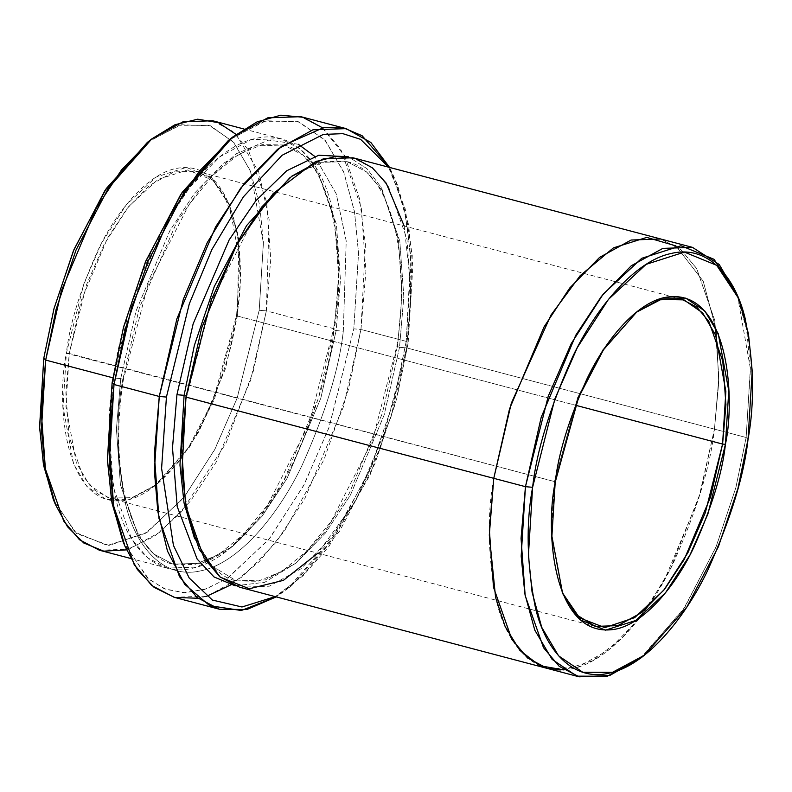 <?xml version="1.0" encoding="UTF-8"?>
<svg xmlns="http://www.w3.org/2000/svg" width="792" height="792" viewBox="0 0 792 792"><rect width="100%" height="100%" fill="white"/><g stroke="black" fill="none" stroke-linecap="round" stroke-linejoin="round"><path stroke-width="0.59" stroke-dasharray="3.96 2.97" d="M562.241 592.505L551.183 534.847L554.44 481.546L555.202 482.259L554.44 481.546L551.202 535.432L562.241 592.505M238.461 238.382L229.997 206.088L212.919 180.259L187.724 169.934L157.806 179.497L128.472 206.781L104.138 244.431L86.615 284.496L69.231 353.509L65.954 406.445L76.329 462.785L89.516 485.07L108.405 497.871L131.62 497.901L156.529 484.526L189.644 446.916L214.256 399.831L237.372 316.018L236.61 315.305L213.206 400.168L188.288 447.836L154.757 485.922L129.541 499.455L106.039 499.435L86.912 486.476L73.557 463.904L63.053 406.86L66.37 353.262L554.44 481.546L69.231 353.509L81.22 300.673L107.564 238.105L127.076 208.534L149.866 185.17L173.894 171.943L196.475 171.161L211.622 179.14L223.611 193.347L237.59 233.066L240.728 276.646L237.372 316.018L225.383 368.854L199.03 431.422L179.527 460.993L156.737 484.358L132.71 497.584L110.128 498.366L94.971 490.387L82.982 476.17L69.013 436.451L65.875 392.882L69.231 353.509L66.37 353.262C55.787 402.524 64.33 511.879 127.007 500.099C155.806 494.317 186.575 457.113 204.89 418.592C222.918 378.299 233.492 343.877 236.61 315.305C247.193 266.043 238.639 156.687 175.972 168.478C147.173 174.26 116.404 211.464 98.079 249.975C80.061 290.268 69.488 324.69 66.37 353.262L83.972 283.397L101.713 242.827L126.354 204.702L156.054 177.081L186.348 167.399L211.86 177.853L229.145 204.009L239.907 261.34L236.61 315.305L237.372 316.018L575.467 405.237L237.372 316.018L238.857 241.144M344.767 156.351L359.429 198.346L365.449 244.352L360.964 329.452L353.806 328.838L358.519 252.747L354.42 211.246L343.599 171.755L324.641 139.719L297.495 121.315L264.122 121.275L228.324 140.501M322.215 127.631L344.312 155.48M174.072 597.277L207.247 596.119L242.53 576.705L276.002 542.381L304.653 498.95L343.352 407.048L360.964 329.452L406.227 341.392L408.127 343.174L396.792 398.406L374.903 463.657L339.52 531.333L291.911 585.397L275.22 596.623L303.049 575.774L328.957 546.381L370.161 474.695L395.475 403.326L408.127 343.174L412.266 255.717L405.187 208.781L388.545 167.152L397.534 185.15L408.593 224.789L412.81 266.558L408.127 343.174L406.227 341.392L411.018 263.112L406.702 220.433L395.406 179.942L389.565 167.429L404.514 209.514L410.682 255.757L406.227 341.392L360.964 329.452L365.894 271.616L361.291 207.613L340.758 149.282L323.156 128.403L300.901 116.681M737.52 295.862L750.46 369.013L746.133 437.491L748.034 439.273L746.133 437.491L750.41 367.528L746.559 329.393L736.461 293.208M236.125 134.432L258.667 171.745L269.122 219.335L266.35 310.88L259.202 310.276L263.389 242.451L259.736 205.455L250.094 170.26L233.204 141.709L209.009 125.304L179.259 125.275L147.352 142.402M99.346 550.212L128.987 549.173L160.529 531.818L190.436 501.158L216.038 462.35L250.619 380.219L266.35 310.88L334.244 328.799L318.513 398.138L283.932 480.259L258.321 519.067L228.423 549.737L196.881 567.092L167.241 568.121L147.352 557.647L131.62 538.996L113.276 486.862L109.157 429.67L113.573 377.992L112.86 377.804L120.721 378.606L136.085 310.91L169.844 230.739L194.832 192.862L224.027 162.924L254.816 145.985L283.754 144.976L303.168 155.202L318.523 173.408L336.432 224.294L340.451 280.13L336.145 330.581C333.58 329.818 332.947 329.225 334.244 328.799C341.233 291.11 340.223 249.767 331.224 204.752C321.107 162.37 293.228 129.254 255.648 138.461C218.315 145.956 178.428 194.179 154.678 244.114C131.314 296.337 117.612 340.966 113.573 377.992C106.583 415.681 107.593 457.033 116.592 502.039C126.71 544.421 154.589 577.536 192.169 568.329C229.502 560.835 269.389 512.612 293.139 462.677C316.503 410.454 330.205 365.825 334.244 328.799L333.541 329.215L334.244 328.799C332.947 329.225 333.58 329.818 336.145 330.581L320.79 398.267L287.031 478.437L262.033 516.325L232.838 546.262L202.049 563.201L173.121 564.201L153.707 553.984L138.343 535.768L120.443 484.882L116.424 429.056L120.721 378.606L113.573 377.992L129.304 308.652L163.885 226.532L189.486 187.724L219.394 157.054L250.935 139.699L280.576 138.669L300.465 149.144L316.196 167.795L334.541 219.929L338.659 277.121L334.244 328.799L266.35 310.88L270.765 259.202L266.647 202.01L248.302 149.876L232.571 131.225L212.682 120.75M120.721 378.606L116.424 429.056L120.443 484.882L138.343 535.768L153.707 553.984L173.121 564.201L202.049 563.201L232.838 546.262L262.033 516.325L287.031 478.437L320.79 398.267L336.145 330.581L343.302 331.185C339.253 368.221 325.552 412.84 302.188 465.062C278.438 514.998 238.55 563.221 201.218 570.725C163.637 579.922 135.759 546.807 125.651 504.425C116.642 459.419 115.632 418.067 122.621 380.388L123.324 379.962L122.621 380.388C123.918 379.952 123.285 379.358 120.721 378.606C123.285 379.358 123.918 379.952 122.621 380.388C115.632 418.067 116.642 459.419 125.651 504.425C135.759 546.807 163.637 579.922 201.218 570.725C238.55 563.221 278.438 514.998 302.188 465.062C325.552 412.84 339.253 368.221 343.302 331.185L346.213 240.986L336.263 193.891L314.642 156.311L336.263 193.891L346.213 240.986L343.302 331.185L336.145 330.581L340.451 280.13L336.432 224.294L318.523 173.408L303.168 155.202L283.754 144.976L254.816 145.985L224.027 162.924L194.832 192.862L169.844 230.739L136.085 310.91L120.721 378.606M661.468 239.184L681.16 249.886L696.722 268.646L714.82 320.71L718.859 377.665L714.453 429.125L746.133 437.491L406.672 347.906L399.514 347.302L403.821 296.852L399.802 241.015L381.892 190.13L366.538 171.913L347.114 161.687L319.414 162.34L289.862 177.735L319.414 162.34L347.114 161.687L366.538 171.913L381.892 190.13L399.802 241.015L403.821 296.852L399.514 347.302C396.95 346.54 396.317 345.946 397.614 345.52L401.999 295.287L398.425 239.639L381.625 188.031L367.043 168.726L348.411 156.796L367.043 168.726L381.625 188.031L398.425 239.639L401.999 295.287L397.614 345.52L396.911 345.936L397.614 345.52C396.317 345.946 396.95 346.54 399.514 347.302L384.16 414.988L350.401 495.158L325.403 533.046L296.208 562.983L265.419 579.922L236.481 580.932L212.018 565.993L194.604 538.728L212.018 565.993L236.481 580.932L265.419 579.922L296.208 562.983L325.403 533.046L350.401 495.158L384.16 414.988L399.514 347.302L406.672 347.906L380.972 446.252L354.41 502.811L317.83 553.182M235.194 585.823L264.746 582.298L295.614 563.32L324.552 532.095L349.163 493.614L382.368 413.266L397.614 345.52L382.368 413.266L349.163 493.614L324.552 532.095L295.614 563.32L264.746 582.298L235.194 585.823M185.991 397.109L186.694 396.683L186.14 396.079L186.694 396.683L185.991 397.109M239.659 587.238L269.3 586.209L300.841 568.854L330.749 538.184L356.351 499.376L390.931 417.255L406.672 347.906L714.453 429.125L718.859 377.447L714.74 320.255L696.396 268.132L680.665 249.47L660.776 238.996M404.177 225.968L411.147 289.773L406.672 347.906L411.078 296.228L406.959 239.035L388.615 186.902L372.883 168.25L352.994 157.776M149.549 140.709L181.16 124.77L210.425 125.779L234.095 142.728L250.549 171.399L263.409 243.085L259.202 310.276L237.224 397.871L215.127 448.777L184.427 496.841L147.292 532.184L109.147 545.47L76.675 533.6L54.292 501.702M493.772 478.328C486.783 516.018 487.793 557.36 496.792 602.375C506.91 644.757 534.788 677.873 572.368 668.666C609.701 661.172 649.588 612.949 673.339 563.013C696.703 510.791 710.404 466.161 714.453 429.125L698.792 498.227L664.419 580.081L638.966 618.849L609.206 649.608L577.774 667.22L548.133 668.636M714.453 429.125L718.73 382.566L716.413 330.917L703.217 281.17L675.913 245.896L703.217 281.17L716.413 330.917L718.73 382.566L714.453 429.125L700.385 492.921L670.468 568.735L648.302 606.137L621.868 638.233L592.901 660.637L564.003 669.913L592.901 660.637L621.868 638.233L648.302 606.137L670.468 568.735L700.385 492.921L714.453 429.125M640.035 658.647L683.496 609.286L715.8 547.49L735.788 487.912L746.133 437.491L735.966 487.258L716.413 546.005L684.862 607.187L642.253 656.855M230.522 138.798L266.023 120.77L298.911 121.79L325.532 140.738L344.055 172.894L354.578 212.197L358.538 253.381L353.806 328.838L329.116 427.225L304.276 484.387L269.785 538.342L228.066 577.952L206.306 588.882L185.249 592.733L165.825 589.347L148.827 579.259L123.78 543.312M298.238 144.233L268.716 140.095L236.075 153.846L204.306 183.081L176.715 222.324L139.343 307.88L122.621 380.388L139.343 307.88L176.715 222.324L204.306 183.081L236.075 153.846L268.716 140.095L298.238 144.233M406.227 341.392L393.763 401.148L369.122 471.933L329.086 543.906L303.732 574.289L276.24 596.891L287.486 588.892L336.135 533.65L372.28 464.488L394.654 397.822L406.227 341.392M636.164 312.355L602.712 349.826L577.794 397.148L554.44 481.546L577.556 397.733L602.168 350.648L636.164 312.355M53.212 499.138L75.101 532.244L107.375 545.46L145.708 533.204L183.298 498.257L214.474 450.024L236.927 398.683L259.202 310.276L266.35 310.88L253.252 371.359L225.977 443.263L181.516 511.8L154.39 536.392L126.492 549.876M122.701 540.748L147.253 577.883L164.102 588.674L183.467 592.723L204.584 589.456L226.482 578.972L268.646 539.758L303.623 485.635L328.819 428.036L353.806 328.838L360.964 329.452L348.569 388.951L324.096 459.449L284.348 531.224L259.162 561.647L231.799 584.417M206.603 596.317L198.02 598.267M561.805 591.476L562.657 593.564M156.529 484.526L154.757 485.922M397.534 185.15L395.406 179.942M283.754 144.976C324.255 152.876 348.817 233.64 333.541 329.215L309.019 424.096L267.745 504.752L243.451 534.362L218.552 554.608L194.654 564.557L173.121 564.201C132.61 556.301 108.059 475.537 123.324 379.962L147.847 285.08L189.13 204.425L213.424 174.814L238.323 154.569L262.211 144.629L283.754 144.976M347.114 161.687C387.625 169.597 412.187 250.361 396.911 345.936L372.388 440.827L331.115 521.482L306.811 551.093L281.912 571.339L258.024 581.279L236.481 580.932C195.98 573.032 171.418 492.268 186.694 396.683L211.216 301.802L252.49 221.146L276.784 191.535L301.693 171.29L325.581 161.34L347.114 161.687M595.337 626.413L110.128 498.366M280.576 138.669L243.995 129.017M167.241 568.121L130.66 558.469M681.684 299.198L196.475 171.161M291.911 585.397L287.486 588.892M229.997 206.088L229.145 204.009M635.283 313.038L637.055 311.642"/><path stroke-width="1.19" d="M722.581 444.065L705.316 512.741L687.931 552.638L663.795 590.218L634.639 617.661L604.791 627.64L579.516 617.859L562.241 592.505L575.923 614.414L595.337 626.413L617.918 625.621L641.946 612.404L664.736 589.04L684.248 559.469L710.592 496.891L722.581 444.065L575.467 405.237L722.581 444.065L725.937 404.682L722.799 361.112L708.83 321.394L696.841 307.177L681.684 299.198L659.647 299.822L636.164 312.355L660.954 299.465L683.971 299.881L702.653 312.909L715.661 335.244L725.858 391.377L722.581 444.065L725.442 444.302L722.581 444.065M555.202 482.259L551.905 536.224L562.657 593.564L579.952 619.72L605.464 630.165L635.758 620.482L665.458 592.861L690.099 554.746L707.84 514.176L725.442 444.302C722.324 472.873 711.751 507.296 693.723 547.589C675.408 586.11 644.639 623.304 615.839 629.096C553.172 640.876 544.619 531.521 555.202 482.259C558.32 453.687 568.894 419.265 586.922 378.972C605.236 340.451 636.006 303.257 664.805 297.465C727.472 285.684 736.025 395.04 725.442 444.302L728.759 390.703L718.245 333.66L704.9 311.098L685.773 298.138L662.27 298.109L637.055 311.642L603.524 349.727L578.606 397.396L555.202 482.259M232.749 137.016L228.324 140.501L180.715 194.565L145.332 262.251L123.443 327.502L112.108 382.724L114.008 384.506L125.591 328.076L147.956 261.41L184.11 192.258L232.749 137.016L256.984 121.919L280.804 115.186L302.91 117.256L322.215 127.631M344.312 155.48L344.767 156.351M166.429 397.059L189.288 303.89L211.88 249.559L243.322 196.921L282.041 155.301L323.314 134.432L342.847 133.65L360.588 139.323L388.545 167.152L360.588 139.323L342.847 133.65L323.314 134.432L282.041 155.301L243.322 196.921L211.88 249.559L189.288 303.89L166.429 397.059L161.598 468.379L173.428 545.391L189.189 577.992L212.405 600.059L241.976 606.989L275.22 596.623L241.976 606.989L212.405 600.059L189.189 577.992L173.428 545.391L161.598 468.379L166.429 397.059L159.271 396.455L166.429 397.059M389.565 167.429L362.083 135.689L344.213 128.146L324.255 127.334L281.398 146.362L240.629 188.199L207.306 242.55L183.348 299.198L159.271 396.455L176.883 318.849L215.582 226.948L244.233 183.516L277.705 149.203L312.988 129.779L346.163 128.631L370.834 142.461L389.565 167.429M532.61 487.298L554.885 398.881L577.338 347.549L608.513 299.307L646.104 264.36L684.437 252.103L716.711 265.33L738.589 298.426L748.45 333.749L752.212 370.973L748.034 439.273C754.855 402.475 753.875 362.112 745.084 318.176C735.204 276.804 707.989 244.48 671.309 253.46C634.867 260.786 595.921 307.86 572.745 356.598C549.935 407.583 536.56 451.143 532.61 487.298C525.789 524.086 526.769 564.448 535.56 608.385C545.441 649.757 572.656 682.08 609.335 673.101C645.777 665.775 684.724 618.71 707.899 569.963C730.709 518.978 744.084 475.418 748.034 439.273L737.936 488.496L718.423 546.648L686.892 606.969L644.46 655.162L612.553 672.289L582.803 672.26L558.607 655.855L541.708 627.304L532.066 592.109L528.422 555.123L532.61 487.298L525.452 486.684L532.61 487.298M738.589 298.426L736.461 293.208L714.047 259.301L680.981 245.758L641.718 258.311L603.217 294.109L571.279 343.53L548.272 396.119L525.452 486.684L541.193 417.344L575.774 335.224L601.375 296.416L631.283 265.746L662.825 248.391L692.456 247.361L719.225 264.498L737.52 295.862M151.777 138.917L147.352 142.402L104.92 190.595L73.389 250.915L53.876 309.078L43.778 358.301L45.679 360.083L56.024 309.652L76.012 250.084L108.316 188.288L151.777 138.917L174.992 124.74L197.683 119.196L218.434 122.661L236.125 134.432M176.933 394.713L184.09 395.327L194.357 345.451L214.305 286.486L246.599 225.571L289.862 177.735L246.599 225.571L214.305 286.486L194.357 345.451L184.09 395.327L176.933 394.713L172.498 447.846L177.2 506.553L197.149 559.083L214.048 576.952L235.194 585.823L214.048 576.952L197.149 559.083L177.2 506.553L172.498 447.846L176.933 394.713L193.169 323.76L229.165 239.877L255.776 200.802L286.645 170.815L318.78 155.232L348.411 156.796L318.78 155.232L286.645 170.815L255.776 200.802L229.165 239.877L193.169 323.76L176.933 394.713M194.604 538.728L184.061 503.019L179.962 465.072L184.09 395.327L179.962 465.072L184.061 503.019L194.604 538.728M317.83 553.182L283.397 580.358L249.312 588.763L220.245 577.15L199.247 549.391L186.892 512.117L181.903 471.705L185.991 397.109L525.452 486.684L493.772 478.328L509.503 408.979L544.084 326.858L569.696 288.05L599.603 257.38L631.135 240.025L660.776 238.996L631.135 240.025L599.603 257.38L569.696 288.05L544.094 326.858L509.503 408.979L493.772 478.328L185.991 397.109L181.576 448.787L185.694 505.979L204.039 558.112L219.77 576.764L239.659 587.238L547.45 668.458L527.561 657.984L511.82 639.332L493.485 587.199L489.367 530.006L493.772 478.328L511.305 403.247L551.024 315.008L580.229 275.606L613.424 247.886L646.757 237.412L675.903 245.896L646.767 237.402L613.434 247.876L580.239 275.596L551.024 314.998L511.305 403.247L493.772 478.328L489.367 530.006L493.485 587.199L511.83 639.322L527.561 657.984L547.45 668.458L564.003 669.913L539.788 665.726L519.869 650.39L505.138 626.561L495.604 597.505L489.308 535.075L493.772 478.328M186.14 396.079L184.09 395.327L186.14 396.079M346.163 128.631L300.901 116.681L267.726 117.84L232.442 137.254L198.97 171.577L170.32 215.008L131.62 306.91L114.008 384.506L159.271 396.455L114.008 384.506L109.078 442.342L113.682 506.345L134.214 564.676L151.816 585.555L174.072 597.277L219.335 609.216L197.079 597.495L179.477 576.625L158.945 518.285L154.341 454.281L159.271 396.455L154.371 470.973L157.855 511.731L167.488 551.083L184.675 584.278L209.731 605.682L241.303 610.503L276.24 596.891L246.817 609.543L219.335 609.216M243.995 129.017L212.682 120.75L183.041 121.78L151.5 139.135L121.602 169.805L95.99 208.613L61.41 290.733L45.679 360.083L113.573 377.992L45.679 360.083L41.263 411.761L45.392 468.953L63.726 521.077L79.457 539.738L99.346 550.212L130.66 558.469M692.456 247.361L661.468 239.184M660.776 238.996L352.994 157.776L323.354 158.806L291.812 176.161L261.914 206.831L236.303 245.639L201.722 327.759L185.991 397.109L211.286 299.822L237.352 243.778L273.29 193.466L315.256 161.776L336.135 156.331L355.469 158.499L372.359 167.815L386.209 183.18L404.177 225.968M54.292 501.702L43.758 465.993L39.649 428.046L43.778 358.301L54.044 308.425L74.002 249.46L106.286 188.545L149.549 140.709M548.133 668.636L579.13 676.813L559.241 666.339L543.51 647.688L525.165 595.554L521.047 538.362L525.452 486.684L521.166 556.162L524.898 594.059L534.778 630.105L552.083 659.36L576.873 676.16L607.345 676.2L640.035 658.647L644.46 655.162M642.253 656.855L609.751 675.487L579.13 676.813M123.78 543.312L112.038 503.296L107.474 460.805L112.108 382.724L123.611 326.849L145.946 260.786L182.081 192.515L230.522 138.798M314.642 156.311L298.238 144.233L314.642 156.311M45.679 360.083L43.778 358.301L39.6 426.591L43.362 463.815L53.212 499.138L55.341 504.356L45.243 468.171L41.402 430.036L45.679 360.083M126.492 549.876L103.742 551.153L83.734 542.975L67.459 526.68L55.341 504.356M114.008 384.506L112.108 382.724L107.425 459.35L111.642 501.118L122.701 540.748L124.829 545.965L113.533 505.464L109.217 462.795L114.008 384.506M231.799 584.417L206.603 596.317M198.02 598.267L174.616 597.416L154.133 587.397L137.422 569.587L124.829 545.965M238.857 241.144L238.461 238.382"/></g></svg>
